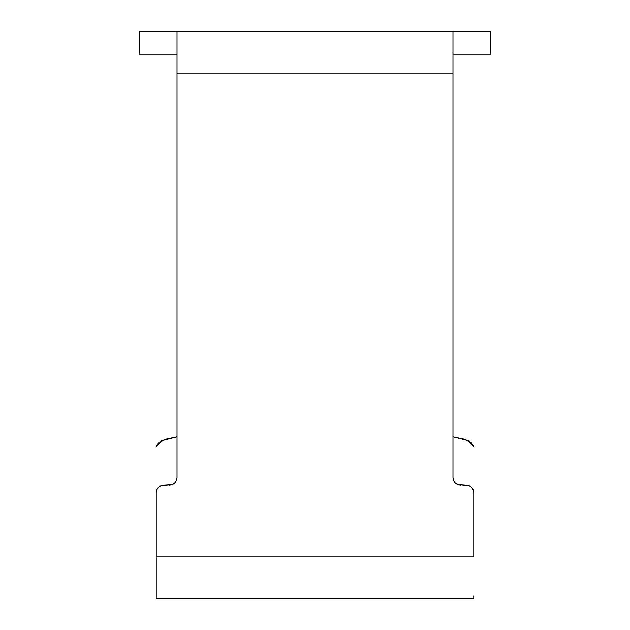 <?xml version="1.0" encoding="UTF-8"?>
<svg xmlns="http://www.w3.org/2000/svg" width="630" height="630" viewBox="0 0 630 630"><rect width="100%" height="100%" fill="white"/><g stroke="black" fill="none" stroke-linecap="round" stroke-linejoin="round"><path stroke-width="0.94" d="M177.022 436.873L165.091 439.386L158.54 442.74L156.232 446.694L161.682 440.772L177.022 436.873M473.768 446.694L471.46 442.74L464.909 439.386L452.978 436.873L468.318 440.772L473.768 446.694M156.807 489.786L156.232 492.676C156.713 488.116 159.232 485.596 163.792 485.116L172.36 484.541L174.809 482.903L176.447 480.446L177.022 477.556L177.022 31.5L452.978 31.5L452.978 73.08L177.022 73.08L177.022 477.556L176.447 480.446L174.809 482.903L172.36 484.541L160.902 485.691L158.445 487.329L156.807 489.786L156.232 492.676L156.232 556.92L473.768 556.92L473.768 492.676L473.193 489.786L471.555 487.329L469.098 485.691L457.64 484.541L455.191 482.903L453.553 480.446L452.978 477.556L452.978 73.08L452.978 477.556L453.553 480.446M156.232 598.256L156.232 556.92L473.768 556.92L473.768 492.676C473.287 488.116 470.767 485.596 466.208 485.116L457.64 484.541M141.797 54.18L177.022 54.18L139.222 54.18L139.222 31.5L490.778 31.5L490.778 54.18L452.978 54.18L489.746 54.18M141.797 31.5L177.022 31.5L177.022 73.08L452.978 73.08L452.978 31.5L489.746 31.5M473.768 595.996L473.768 598.146M156.232 595.996L156.232 492.676M460.538 485.116C455.978 484.635 453.458 482.115 452.978 477.556M177.022 477.556C176.542 482.115 174.022 484.635 169.462 485.116M156.232 598.5L473.768 598.5"/></g></svg>
